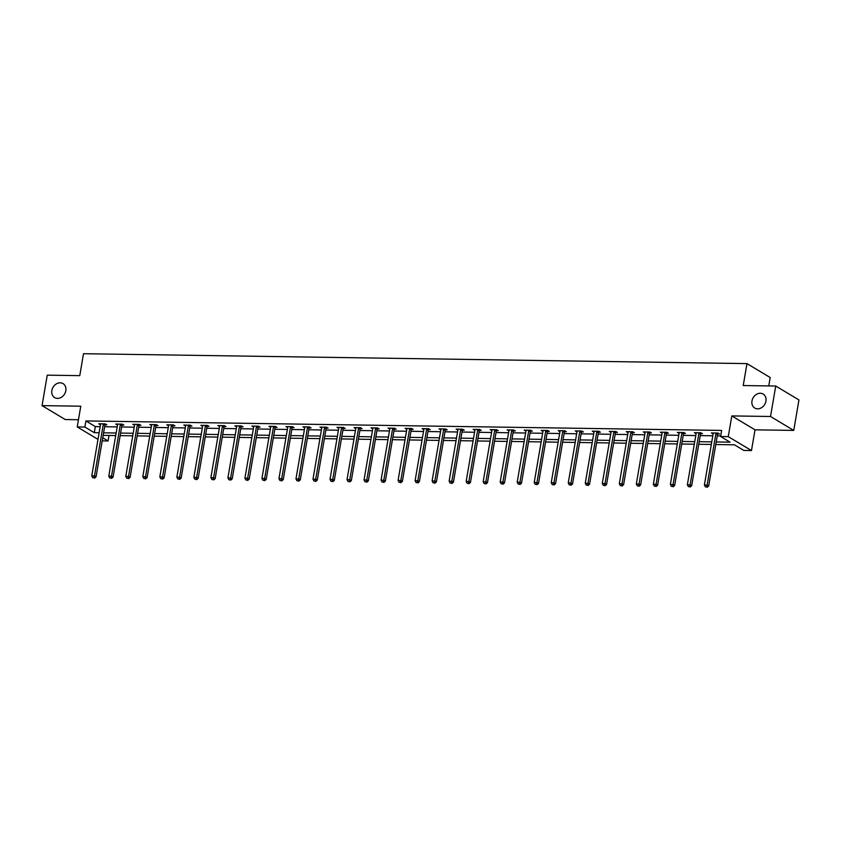<?xml version="1.0" encoding="UTF-8"?>
<svg xmlns="http://www.w3.org/2000/svg" width="841" height="841" viewBox="0 0 841 841"><rect width="100%" height="100%" fill="white"/><g stroke="black" fill="none" stroke-linecap="round" stroke-linejoin="round"><path stroke-width="1.26" d="M65.819 390.708A8.168 6.686 121 0 1 54.633 397.604A8.168 6.686 121 0 1 51.858 390.497A8.168 6.686 121 0 1 63.033 383.601A8.168 6.686 121 0 1 65.819 390.708M765.93 401.146A8.168 6.686 121 0 1 754.755 408.053A8.168 6.686 121 0 1 751.97 400.947A8.168 6.686 121 0 1 763.144 394.051A8.168 6.686 121 0 1 765.93 401.146M109.025 435.47L108.09 440.957L102.213 440.873M768.758 385.924L770.188 377.525L746.976 363.606L83.511 353.704L79.769 375.643L47.254 375.16L42.05 405.625L65.262 419.543L78.465 419.743M746.976 363.606L743.223 385.546L775.738 386.03L798.95 399.948L793.746 430.413L770.524 416.495L731.807 415.917L728.264 436.637L751.476 450.555L743.843 450.44L734.424 444.794L715.775 444.521M731.807 415.917L755.018 429.835L793.746 430.413M755.018 429.835L751.476 450.555M775.738 386.03L770.524 416.495M716.217 441.956L730.041 442.166L720.621 436.521L721.662 430.424L85.908 420.942L95.327 426.587L100.174 426.66M104.631 426.723L117.193 426.913M121.64 426.976L134.213 427.165M138.66 427.228L151.233 427.417M155.68 427.48L168.242 427.67M172.699 427.743L185.262 427.922M189.719 427.995L202.282 428.185M206.728 428.248L219.301 428.437M223.748 428.5L236.31 428.689M240.768 428.752L253.33 428.942M257.788 429.005L270.35 429.194M274.797 429.267L287.37 429.446M291.816 429.52L304.389 429.709M308.836 429.772L321.399 429.961M325.856 430.024L338.418 430.214M342.876 430.277L355.438 430.466M359.885 430.529L372.458 430.718M376.905 430.781L389.467 430.97M393.924 431.044L406.487 431.223M410.944 431.296L423.507 431.486M427.964 431.549L440.526 431.738M444.973 431.801L457.546 431.99M461.993 432.053L474.555 432.242M479.013 432.306L491.575 432.495M496.032 432.558L508.595 432.747M513.042 432.821L525.614 432.999M530.061 433.073L542.624 433.262M547.081 433.325L559.643 433.514M564.101 433.578L576.663 433.767M581.12 433.83L593.683 434.019M598.13 434.082L610.703 434.271M615.149 434.345L627.712 434.524M632.169 434.597L644.732 434.786M649.189 434.85L661.751 435.039M666.198 435.102L678.771 435.291M683.218 435.354L695.791 435.543M700.238 435.606L712.8 435.796M717.257 435.859L720.726 435.911M717.73 433.945L719.497 433.967L717.92 433.031L711.381 432.936L713.136 433.872M700.711 433.693L702.477 433.714L700.91 432.779L694.361 432.673L696.117 433.62M683.691 433.441L685.457 433.462L683.891 432.526L677.341 432.421L679.097 433.367M666.671 433.178L668.437 433.21L666.871 432.263L660.322 432.169L662.077 433.115M649.662 432.926L651.428 432.957L649.851 432.011L643.312 431.917L645.058 432.863M632.642 432.673L634.408 432.705L632.842 431.759L626.293 431.664L628.048 432.61M615.623 432.421L617.389 432.442L615.822 431.507L609.273 431.412L611.029 432.348M598.603 432.169L600.369 432.19L598.803 431.254L592.253 431.16L594.009 432.095M581.583 431.917L583.349 431.938L581.783 431.002L575.244 430.897L576.989 431.843M564.574 431.664L566.34 431.685L564.763 430.75L558.224 430.645L559.98 431.591M547.554 431.401L549.32 431.433L547.754 430.487L541.205 430.392L542.96 431.338M530.534 431.149L532.3 431.181L530.734 430.235L524.185 430.14L525.94 431.086M513.515 430.897L515.281 430.928L513.714 429.982L507.165 429.888L508.921 430.834M496.505 430.645L498.261 430.666L496.695 429.73L490.156 429.635L491.901 430.571M479.486 430.392L481.252 430.413L479.685 429.478L473.136 429.373L474.892 430.319M462.466 430.14L464.232 430.161L462.666 429.225L456.116 429.12L457.872 430.066M445.446 429.877L447.212 429.909L445.646 428.963L439.097 428.868L440.852 429.814M428.426 429.625L430.193 429.656L428.626 428.71L422.087 428.616L423.832 429.562M411.417 429.373L413.183 429.404L411.606 428.458L405.068 428.363L406.813 429.309M394.397 429.12L396.164 429.152L394.597 428.206L388.048 428.111L389.804 429.047M377.378 428.868L379.144 428.889L377.577 427.953L371.028 427.859L372.784 428.794M360.358 428.616L362.124 428.637L360.558 427.701L354.008 427.596L355.764 428.542M343.338 428.363L345.104 428.384L343.538 427.449L336.999 427.344L338.744 428.29M326.329 428.101L328.095 428.132L326.518 427.186L319.979 427.091L321.735 428.037M309.309 427.848L311.075 427.88L309.509 426.934L302.96 426.839L304.715 427.785M292.29 427.596L294.056 427.627L292.489 426.681L285.94 426.587L287.696 427.533M275.27 427.344L277.036 427.365L275.47 426.429L268.931 426.334L270.676 427.27M258.261 427.091L260.027 427.112L258.45 426.177L251.911 426.082L253.656 427.018M241.241 426.839L243.007 426.86L241.441 425.924L234.891 425.819L236.647 426.765M224.221 426.587L225.987 426.608L224.421 425.672L217.872 425.567L219.627 426.513M207.201 426.324L208.967 426.355L207.401 425.409L200.852 425.315L202.607 426.261M190.182 426.072L191.948 426.103L190.381 425.157L183.843 425.062L185.588 426.009M173.172 425.819L174.939 425.851L173.362 424.905L166.823 424.81L168.578 425.756M156.153 425.567L157.919 425.588L156.352 424.652L149.803 424.558L151.559 425.493M139.133 425.315L140.899 425.336L139.333 424.4L132.783 424.295L134.539 425.241M122.113 425.062L123.879 425.083L122.313 424.148L115.764 424.043L117.519 424.989M105.104 424.8L106.87 424.831L105.293 423.885L98.754 423.79L100.499 424.737M97.998 439.38L77.235 426.923L80.778 406.203L42.05 405.625M77.235 426.923L84.867 427.039L94.287 432.673L99.133 432.747M85.908 420.942L84.867 427.039M720.621 436.521L728.264 436.637M102.739 437.751L108.09 440.957M711.328 444.447L698.755 444.269M694.309 444.195L681.746 444.006M677.289 443.943L664.726 443.754M660.269 443.691L647.707 443.501M643.249 443.438L630.687 443.249M626.24 443.186L613.667 442.997M609.22 442.934L596.658 442.744M592.201 442.671L579.638 442.492M575.181 442.419L562.618 442.229M558.172 442.166L545.599 441.977M541.152 441.914L528.579 441.725M524.132 441.662L511.57 441.472M507.112 441.409L494.55 441.22M490.093 441.157L477.53 440.968M473.084 440.894L460.511 440.716M456.064 440.642L443.501 440.453M439.044 440.39L426.482 440.2M422.024 440.137L409.462 439.948M405.005 439.885L392.442 439.696M387.995 439.633L375.422 439.444M370.976 439.37L358.413 439.191M353.956 439.118L341.393 438.928M336.936 438.865L324.374 438.676M319.927 438.613L307.354 438.424M302.907 438.361L290.345 438.172M285.887 438.108L273.325 437.919M268.868 437.856L256.305 437.667M251.848 437.593L239.286 437.415M234.839 437.341L222.266 437.152M217.819 437.089L205.257 436.9M200.799 436.836L188.237 436.647M183.78 436.584L171.217 436.395M166.77 436.332L154.197 436.143M149.751 436.08L137.188 435.89M132.731 435.817L120.168 435.638M115.711 435.564L103.149 435.375M103.59 432.821L116.153 433.01M120.599 433.073L133.172 433.262M137.619 433.325L150.182 433.514M154.639 433.578L167.201 433.767M171.659 433.83L184.221 434.019M188.678 434.082L201.241 434.271M205.688 434.345L218.261 434.524M222.707 434.597L235.27 434.786M239.727 434.85L252.289 435.039M256.747 435.102L269.309 435.291M273.756 435.354L286.329 435.543M290.776 435.606L303.338 435.796M307.795 435.859L320.358 436.048M324.815 436.122L337.378 436.3M341.835 436.374L354.397 436.563M358.844 436.626L371.417 436.815M375.864 436.878L388.426 437.068M392.884 437.131L405.446 437.32M409.903 437.383L422.466 437.572M426.913 437.646L439.486 437.825M443.932 437.898L456.505 438.087M460.952 438.15L473.515 438.34M477.972 438.403L490.534 438.592M494.992 438.655L507.554 438.844M512.001 438.907L524.574 439.097M529.021 439.16L541.583 439.349M546.04 439.423L558.603 439.601M563.06 439.675L575.622 439.864M580.069 439.927L592.642 440.116M597.089 440.179L609.662 440.369M614.109 440.432L626.671 440.621M631.128 440.684L643.691 440.873M648.148 440.936L660.711 441.126M665.157 441.199L677.73 441.378M682.177 441.451L694.74 441.641M699.197 441.704L711.759 441.893M95.327 426.587L94.287 432.673M713.105 432.957L712.947 433.872M696.085 432.705L695.928 433.62M679.065 432.453L678.908 433.367M665.105 432.242L665.01 432.421A1.272 1.041 -59 0 0 664.853 432.873L656.064 484.3L653.341 484.258L662.13 432.831A1.272 1.041 -59 0 0 662.13 432.379L661.899 433.115M645.036 431.938L644.879 432.852M628.017 431.685L627.859 432.6M610.997 431.433L610.839 432.348M593.977 431.181L593.83 432.095M576.968 430.928L576.81 431.843M559.948 430.676L559.791 431.591M542.929 430.424L542.771 431.338M525.909 430.161L525.751 431.076M511.948 429.961L511.854 430.129A1.272 1.041 -59 0 0 511.696 430.592L502.907 482.019L500.185 481.977L508.973 430.55A1.272 1.041 -59 0 0 508.973 430.087L508.742 430.823M491.88 429.656L491.722 430.571M474.86 429.404L474.702 430.319M457.84 429.152L457.683 430.066M443.88 428.942L443.785 429.12A1.272 1.041 -59 0 0 443.627 429.572L434.839 480.999L432.106 480.957L440.905 429.53A1.272 1.041 -59 0 0 440.905 429.078L440.673 429.814M423.811 428.637L423.654 429.562M406.792 428.384L406.634 429.299M389.772 428.132L389.614 429.047M375.811 427.922L375.717 428.101A1.272 1.041 -59 0 0 375.559 428.553L366.771 479.99L364.037 479.948L372.826 428.521A1.272 1.041 -59 0 0 372.826 428.058L372.595 428.794M355.743 427.627L355.585 428.542M338.723 427.375L338.566 428.29M321.704 427.123L321.546 428.037M307.743 426.913L307.648 427.091A1.272 1.041 -59 0 0 307.491 427.543L298.702 478.971L295.969 478.928L304.757 427.501A1.272 1.041 -59 0 0 304.757 427.049L304.526 427.775M287.664 426.608L287.517 427.522M270.655 426.355L270.497 427.27M253.635 426.103L253.477 427.018M239.674 425.893L239.58 426.072A1.272 1.041 -59 0 0 239.422 426.524L230.623 477.951L227.9 477.909L236.689 426.482A1.272 1.041 -59 0 0 236.689 426.03L236.458 426.765M219.596 425.599L219.438 426.513M202.576 425.346L202.429 426.261M185.567 425.083L185.409 425.998M171.596 424.884L171.501 425.052A1.272 1.041 -59 0 0 171.354 425.514L162.555 476.942L159.832 476.9L168.621 425.472A1.272 1.041 -59 0 0 168.621 425.01L168.389 425.746M151.527 424.579L151.369 425.493M134.507 424.327L134.35 425.241M117.498 424.074L117.341 424.989M103.527 423.864L103.432 424.043A1.272 1.041 -59 0 0 103.275 424.495L94.486 475.922L91.764 475.88L100.552 424.453A1.272 1.041 -59 0 0 100.552 424.001L100.321 424.737M716.154 432.999L716.059 433.178A1.272 1.041 -59 0 0 715.912 433.63L707.113 485.068L704.39 485.026L713.179 433.599A1.272 1.041 -59 0 0 713.179 433.136L713.147 432.957M718.14 433.157L717.636 434.124A1.272 1.041 -59 0 0 717.478 434.576L708.69 486.003L707.113 485.068L706.503 486.918L705.41 486.897L706.503 486.918M707.123 487.296L708.69 486.003M704.39 485.026L705.41 486.897M699.144 432.747L699.05 432.926A1.272 1.041 -59 0 0 698.892 433.378L690.104 484.805L687.37 484.773L696.159 433.336A1.272 1.041 -59 0 0 696.159 432.884L696.127 432.705M701.131 432.905L700.616 433.872A1.272 1.041 -59 0 0 700.458 434.324L691.67 485.751L690.104 484.805L689.483 486.666L688.39 486.645L689.483 486.666M690.104 487.044L691.67 485.751M687.37 484.773L688.39 486.645M682.125 432.495L682.03 432.673A1.272 1.041 -59 0 0 681.872 433.126L673.084 484.553L670.351 484.511L679.15 433.083A1.272 1.041 -59 0 0 679.139 432.631L679.107 432.453M684.111 432.652L683.596 433.609A1.272 1.041 -59 0 0 683.439 434.072L674.65 485.499L673.084 484.553L672.464 486.413L671.37 486.392L672.464 486.413M673.094 486.781L674.65 485.499M670.351 484.511L671.37 486.392M667.092 432.4L666.577 433.357A1.272 1.041 -59 0 0 666.419 433.809L657.63 485.246L656.064 484.3L655.444 486.151L654.351 486.14L655.444 486.151M656.075 486.529L657.63 485.246M653.341 484.258L654.351 486.14M648.085 431.99L647.99 432.169A1.272 1.041 -59 0 0 647.833 432.621L639.044 484.048L636.322 484.006L645.11 432.579A1.272 1.041 -59 0 0 645.11 432.127L645.079 431.938M650.072 432.148L649.567 433.104A1.272 1.041 -59 0 0 649.41 433.557L640.611 484.984L639.044 484.048L638.424 485.898L637.341 485.888L638.424 485.898M639.055 486.277L640.611 484.984M636.322 484.006L637.341 485.888M631.076 431.738L630.981 431.917A1.272 1.041 -59 0 0 630.824 432.369L622.025 483.796L619.302 483.754L628.09 432.327A1.272 1.041 -59 0 0 628.09 431.864L628.059 431.685M633.063 431.896L632.548 432.852A1.272 1.041 -59 0 0 632.39 433.304L623.602 484.731L622.025 483.796L621.415 485.646L620.322 485.635L621.415 485.646M622.035 486.024L623.602 484.731M619.302 483.754L620.322 485.635M614.056 431.475L613.962 431.654A1.272 1.041 -59 0 0 613.804 432.116L605.015 483.543L602.282 483.501L611.071 432.074A1.272 1.041 -59 0 0 611.071 431.612L611.039 431.433M616.043 431.643L615.528 432.6A1.272 1.041 -59 0 0 615.37 433.052L606.582 484.479L605.015 483.543L604.395 485.394L603.302 485.373L604.395 485.394M605.015 485.772L606.582 484.479M602.282 483.501L603.302 485.373M597.036 431.223L596.942 431.401A1.272 1.041 -59 0 0 596.784 431.853L587.996 483.281L585.262 483.249L594.061 431.822A1.272 1.041 -59 0 0 594.061 431.359L594.019 431.181M599.023 431.38L598.508 432.348A1.272 1.041 -59 0 0 598.35 432.8L589.562 484.227L587.996 483.281L587.375 485.141L586.282 485.12L587.375 485.141M588.006 485.52L589.562 484.227M585.262 483.249L586.282 485.12M580.017 430.97L579.922 431.149A1.272 1.041 -59 0 0 579.764 431.601L570.976 483.028L568.253 482.986L577.042 431.559A1.272 1.041 -59 0 0 577.042 431.107L577.01 430.928M582.004 431.128L581.488 432.095A1.272 1.041 -59 0 0 581.341 432.547L572.542 483.974L570.976 483.028L570.356 484.889L569.262 484.868L570.356 484.889M570.986 485.268L572.542 483.974M568.253 482.986L569.262 484.868M562.997 430.718L562.902 430.897A1.272 1.041 -59 0 0 562.755 431.349L553.956 482.776L551.233 482.734L560.022 431.307A1.272 1.041 -59 0 0 560.022 430.855L559.99 430.676M564.984 430.876L564.479 431.832A1.272 1.041 -59 0 0 564.322 432.295L555.533 483.722L553.956 482.776L553.336 484.637L552.253 484.616L553.336 484.637M553.967 485.005L555.533 483.722M551.233 482.734L552.253 484.616M545.988 430.466L545.893 430.645A1.272 1.041 -59 0 0 545.735 431.097L536.947 482.524L534.214 482.482L543.002 431.055A1.272 1.041 -59 0 0 543.002 430.603L542.971 430.424M547.975 430.624L547.459 431.58A1.272 1.041 -59 0 0 547.302 432.032L538.513 483.47L536.947 482.524L536.327 484.374L535.233 484.363L536.327 484.374M536.947 484.752L538.513 483.47M534.214 482.482L535.233 484.363M528.968 430.214L528.873 430.392A1.272 1.041 -59 0 0 528.716 430.844L519.927 482.271L517.194 482.229L525.993 430.802A1.272 1.041 -59 0 0 525.982 430.35L525.951 430.161M530.955 430.371L530.44 431.328A1.272 1.041 -59 0 0 530.282 431.78L521.494 483.207L519.927 482.271L519.307 484.122L518.214 484.111L519.307 484.122M519.938 484.5L521.494 483.207M517.194 482.229L518.214 484.111M513.935 430.119L513.42 431.076A1.272 1.041 -59 0 0 513.262 431.528L504.474 482.955L502.907 482.019L502.287 483.869L501.194 483.859L502.287 483.869M502.918 484.248L504.474 482.955M500.185 481.977L501.194 483.859M494.929 429.698L494.834 429.877A1.272 1.041 -59 0 0 494.676 430.329L485.888 481.767L483.165 481.725L491.953 430.298A1.272 1.041 -59 0 0 491.953 429.835L491.922 429.656M496.915 429.856L496.4 430.823A1.272 1.041 -59 0 0 496.253 431.275L487.454 482.702L485.888 481.767L485.268 483.617L484.185 483.596L485.268 483.617M485.898 483.995L487.454 482.702M483.165 481.725L484.185 483.596M477.919 429.446L477.825 429.625A1.272 1.041 -59 0 0 477.667 430.077L468.868 481.504L466.145 481.473L474.934 430.035A1.272 1.041 -59 0 0 474.934 429.583L474.902 429.404M479.896 429.604L479.391 430.571A1.272 1.041 -59 0 0 479.233 431.023L470.445 482.45L468.868 481.504L468.258 483.365L467.165 483.344L468.258 483.365M468.879 483.743L470.445 482.45M466.145 481.473L467.165 483.344M460.9 429.194L460.805 429.373A1.272 1.041 -59 0 0 460.647 429.825L451.859 481.252L449.126 481.21L457.914 429.783A1.272 1.041 -59 0 0 457.914 429.33L457.882 429.152M462.886 429.352L462.371 430.319A1.272 1.041 -59 0 0 462.214 430.771L453.425 482.198L451.859 481.252L451.239 483.112L450.145 483.091L451.239 483.112M451.859 483.48L453.425 482.198M449.126 481.21L450.145 483.091M445.867 429.099L445.352 430.056A1.272 1.041 -59 0 0 445.194 430.518L436.405 481.946L434.839 480.999L434.219 482.86L433.126 482.839L434.219 482.86M434.85 483.228L436.405 481.946M432.106 480.957L433.126 482.839M426.86 428.689L426.765 428.868A1.272 1.041 -59 0 0 426.608 429.32L417.819 480.747L415.097 480.705L423.885 429.278A1.272 1.041 -59 0 0 423.885 428.826L423.853 428.647M428.847 428.847L428.332 429.804A1.272 1.041 -59 0 0 428.174 430.256L419.386 481.683L417.819 480.747L417.199 482.597L416.106 482.587L417.199 482.597M417.83 482.976L419.386 481.683M415.097 480.705L416.106 482.587M409.84 428.437L409.746 428.616A1.272 1.041 -59 0 0 409.588 429.068L400.8 480.495L398.077 480.453L406.865 429.026A1.272 1.041 -59 0 0 406.865 428.563L406.834 428.384M411.827 428.595L411.323 429.551A1.272 1.041 -59 0 0 411.165 430.003L402.366 481.43L400.8 480.495L400.179 482.345L399.097 482.335L400.179 482.345M400.81 482.723L402.366 481.43M398.077 480.453L399.097 482.335M392.831 428.185L392.736 428.353A1.272 1.041 -59 0 0 392.579 428.815L383.78 480.243L381.057 480.2L389.846 428.773A1.272 1.041 -59 0 0 389.846 428.311L389.814 428.132M394.818 428.342L394.303 429.299A1.272 1.041 -59 0 0 394.145 429.751L385.357 481.178L383.78 480.243L383.17 482.093L382.077 482.082L383.17 482.093M383.79 482.471L385.357 481.178M381.057 480.2L382.077 482.082M377.798 428.08L377.283 429.047A1.272 1.041 -59 0 0 377.125 429.499L368.337 480.926L366.771 479.99L366.15 481.84L365.057 481.819L366.15 481.84M366.781 482.219L368.337 480.926M364.037 479.948L365.057 481.819M358.792 427.67L358.697 427.848A1.272 1.041 -59 0 0 358.539 428.3L349.751 479.727L347.018 479.685L355.817 428.258A1.272 1.041 -59 0 0 355.817 427.806L355.775 427.627M360.778 427.827L360.263 428.794A1.272 1.041 -59 0 0 360.106 429.246L351.317 480.674L349.751 479.727L349.131 481.588L348.037 481.567L349.131 481.588M349.761 481.967L351.317 480.674M347.018 479.685L348.037 481.567M341.772 427.417L341.677 427.596A1.272 1.041 -59 0 0 341.52 428.048L332.731 479.475L330.008 479.433L338.797 428.006A1.272 1.041 -59 0 0 338.797 427.554L338.765 427.375M343.759 427.575L343.244 428.532A1.272 1.041 -59 0 0 343.096 428.994L334.298 480.421L332.731 479.475L332.111 481.336L331.028 481.315L332.111 481.336M332.742 481.704L334.298 480.421M330.008 479.433L331.028 481.315M324.763 427.165L324.658 427.344A1.272 1.041 -59 0 0 324.51 427.796L315.711 479.223L312.989 479.181L321.777 427.754A1.272 1.041 -59 0 0 321.777 427.302L321.746 427.123M326.739 427.323L326.234 428.279A1.272 1.041 -59 0 0 326.077 428.731L317.288 480.169L315.711 479.223L315.102 481.073L314.008 481.063L315.102 481.073M315.722 481.451L317.288 480.169M312.989 479.181L314.008 481.063M309.73 427.07L309.215 428.027A1.272 1.041 -59 0 0 309.057 428.479L300.269 479.906L298.702 478.971L298.082 480.821L296.989 480.81L298.082 480.821M298.702 481.199L300.269 479.906M295.969 478.928L296.989 480.81M290.723 426.66L290.629 426.839A1.272 1.041 -59 0 0 290.471 427.291L281.682 478.718L278.949 478.676L287.748 427.249A1.272 1.041 -59 0 0 287.738 426.786L287.706 426.608M292.71 426.818L292.195 427.775A1.272 1.041 -59 0 0 292.037 428.227L283.249 479.654L281.682 478.718L281.062 480.568L279.969 480.558L281.062 480.568M281.693 480.947L283.249 479.654M278.949 478.676L279.969 480.558M273.703 426.398L273.609 426.576A1.272 1.041 -59 0 0 273.451 427.039L264.663 478.466L261.94 478.424L270.728 426.997A1.272 1.041 -59 0 0 270.728 426.534L270.686 426.355M275.69 426.566L275.175 427.522A1.272 1.041 -59 0 0 275.018 427.974L266.229 479.402L264.663 478.466L264.042 480.316L262.949 480.295L264.042 480.316M264.673 480.695L266.229 479.402M261.94 478.424L262.949 480.295M256.684 426.145L256.589 426.324A1.272 1.041 -59 0 0 256.431 426.776L247.643 478.203L244.92 478.172L253.709 426.744A1.272 1.041 -59 0 0 253.709 426.282L253.677 426.103M258.671 426.303L258.166 427.27A1.272 1.041 -59 0 0 258.008 427.722L249.209 479.149L247.643 478.203L247.023 480.064L245.94 480.043L247.023 480.064M247.653 480.442L249.209 479.149M244.92 478.172L245.94 480.043M241.661 426.051L241.146 427.018A1.272 1.041 -59 0 0 240.989 427.47L232.2 478.897L230.623 477.951L230.014 479.812L228.92 479.791L230.014 479.812M230.634 480.19L232.2 478.897M227.9 477.909L228.92 479.791M222.655 425.641L222.56 425.819A1.272 1.041 -59 0 0 222.402 426.271L213.614 477.699L210.881 477.656L219.669 426.229A1.272 1.041 -59 0 0 219.669 425.777L219.638 425.599M224.642 425.798L224.126 426.755A1.272 1.041 -59 0 0 223.969 427.217L215.18 478.645L213.614 477.699L212.994 479.559L211.9 479.538L212.994 479.559M213.625 479.927L215.18 478.645M210.881 477.656L211.9 479.538M205.635 425.388L205.54 425.567A1.272 1.041 -59 0 0 205.383 426.019L196.594 477.446L193.861 477.404L202.66 425.977A1.272 1.041 -59 0 0 202.66 425.525L202.618 425.346M207.622 425.546L207.107 426.503A1.272 1.041 -59 0 0 206.949 426.955L198.161 478.392L196.594 477.446L195.974 479.296L194.881 479.286L195.974 479.296M196.605 479.675L198.161 478.392M193.861 477.404L194.881 479.286M188.615 425.136L188.521 425.315A1.272 1.041 -59 0 0 188.363 425.767L179.575 477.194L176.852 477.152L185.64 425.725A1.272 1.041 -59 0 0 185.64 425.273L185.609 425.083M190.602 425.294L190.087 426.25A1.272 1.041 -59 0 0 189.94 426.702L181.141 478.13L179.575 477.194L178.954 479.044L177.871 479.034L178.954 479.044M179.585 479.423L181.141 478.13M176.852 477.152L177.871 479.034M173.582 425.041L173.078 425.998A1.272 1.041 -59 0 0 172.92 426.45L164.132 477.877L162.555 476.942L161.935 478.792L160.852 478.781L161.935 478.792M162.565 479.17L164.132 477.877M159.832 476.9L160.852 478.781M154.586 424.621L154.492 424.8A1.272 1.041 -59 0 0 154.334 425.252L145.546 476.689L142.812 476.647L151.601 425.22A1.272 1.041 -59 0 0 151.601 424.758L151.569 424.579M156.573 424.779L156.058 425.746A1.272 1.041 -59 0 0 155.9 426.198L147.112 477.625L145.546 476.689L144.925 478.54L143.832 478.518L144.925 478.54M145.546 478.918L147.112 477.625M142.812 476.647L143.832 478.518M137.567 424.369L137.472 424.547A1.272 1.041 -59 0 0 137.314 424.999L128.526 476.426L125.793 476.395L134.592 424.957A1.272 1.041 -59 0 0 134.581 424.505L134.549 424.327M139.553 424.526L139.038 425.493A1.272 1.041 -59 0 0 138.881 425.945L130.092 477.373L128.526 476.426L127.906 478.287L126.812 478.266L127.906 478.287M128.536 478.666L130.092 477.373M125.793 476.395L126.812 478.266M120.547 424.116L120.452 424.295A1.272 1.041 -59 0 0 120.295 424.747L111.506 476.174L108.783 476.132L117.572 424.705A1.272 1.041 -59 0 0 117.572 424.253L117.53 424.074M122.534 424.274L122.019 425.241A1.272 1.041 -59 0 0 121.861 425.693L113.072 477.12L111.506 476.174L110.886 478.035L109.793 478.014L110.886 478.035M111.517 478.403L113.072 477.12M108.783 476.132L109.793 478.014M105.514 424.022L105.009 424.978A1.272 1.041 -59 0 0 104.852 425.441L96.053 476.868L94.486 475.922L93.866 477.783L92.783 477.762L93.866 477.783M94.497 478.151L96.053 476.868M91.764 475.88L92.783 477.762M716.059 433.178L717.636 434.124M715.912 433.63L717.478 434.576M699.05 432.926L700.616 433.872M698.892 433.378L700.458 434.324M682.03 432.673L683.596 433.609M681.872 433.126L683.439 434.072M665.01 432.421L666.577 433.357M664.853 432.873L666.419 433.809M647.99 432.169L649.567 433.104M647.833 432.621L649.41 433.557M630.981 431.917L632.548 432.852M630.824 432.369L632.39 433.304M613.962 431.654L615.528 432.6M613.804 432.116L615.37 433.052M596.942 431.401L598.508 432.348M596.784 431.853L598.35 432.8M579.922 431.149L581.488 432.095M579.764 431.601L581.341 432.547M562.902 430.897L564.479 431.832M562.755 431.349L564.322 432.295M545.893 430.645L547.459 431.58M545.735 431.097L547.302 432.032M528.873 430.392L530.44 431.328M528.716 430.844L530.282 431.78M511.854 430.129L513.42 431.076M511.696 430.592L513.262 431.528M494.834 429.877L496.4 430.823M494.676 430.329L496.253 431.275M477.825 429.625L479.391 430.571M477.667 430.077L479.233 431.023M460.805 429.373L462.371 430.319M460.647 429.825L462.214 430.771M443.785 429.12L445.352 430.056M443.627 429.572L445.194 430.518M426.765 428.868L428.332 429.804M426.608 429.32L428.174 430.256M409.746 428.616L411.323 429.551M409.588 429.068L411.165 430.003M392.736 428.353L394.303 429.299M392.579 428.815L394.145 429.751M375.717 428.101L377.283 429.047M375.559 428.553L377.125 429.499M358.697 427.848L360.263 428.794M358.539 428.3L360.106 429.246M341.677 427.596L343.244 428.532M341.52 428.048L343.096 428.994M324.658 427.344L326.234 428.279M324.51 427.796L326.077 428.731M307.648 427.091L309.215 428.027M307.491 427.543L309.057 428.479M290.629 426.839L292.195 427.775M290.471 427.291L292.037 428.227M273.609 426.576L275.175 427.522M273.451 427.039L275.018 427.974M256.589 426.324L258.166 427.27M256.431 426.776L258.008 427.722M239.58 426.072L241.146 427.018M239.422 426.524L240.989 427.47M222.56 425.819L224.126 426.755M222.402 426.271L223.969 427.217M205.54 425.567L207.107 426.503M205.383 426.019L206.949 426.955M188.521 425.315L190.087 426.25M188.363 425.767L189.94 426.702M171.501 425.052L173.078 425.998M171.354 425.514L172.92 426.45M154.492 424.8L156.058 425.746M154.334 425.252L155.9 426.198M137.472 424.547L139.038 425.493M137.314 424.999L138.881 425.945M120.452 424.295L122.019 425.241M120.295 424.747L121.861 425.693M103.432 424.043L105.009 424.978M103.275 424.495L104.852 425.441"/></g></svg>
